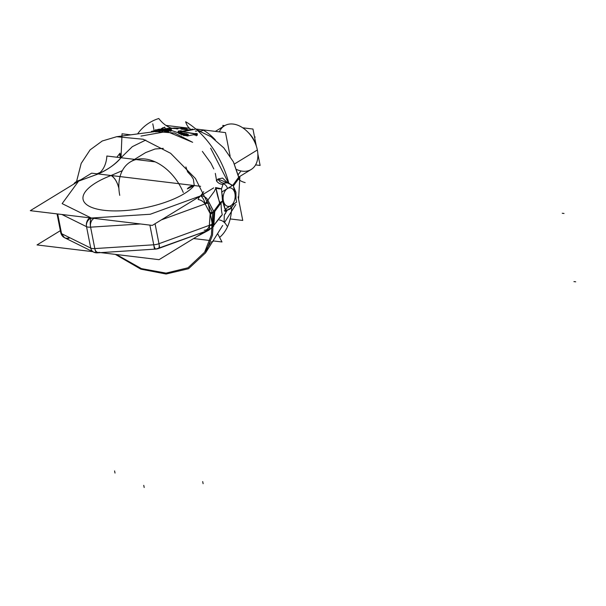 <?xml version="1.0" encoding="UTF-8"?>
<svg xmlns="http://www.w3.org/2000/svg" width="606" height="606" viewBox="0 0 606 606"><rect width="100%" height="100%" fill="white"/><g stroke="black" fill="none" stroke-linecap="round" stroke-linejoin="round"><path stroke-width="0.91" d="M248.793 133.017A19.778 13.544 58.6 0 1 255.853 144.554A19.778 13.544 -121.4 0 0 248.793 133.017L247.339 131.578A25.596 17.529 58.6 0 1 256.467 146.508A25.596 17.529 58.6 0 1 257.353 149.993A25.596 17.529 -121.4 0 0 256.467 146.508A25.596 17.529 -121.4 0 0 247.339 131.578A25.596 17.529 -121.4 0 0 219.357 131.858A25.596 17.529 58.6 0 1 239.491 125.965A25.596 17.529 58.6 0 1 257.353 149.993A25.596 17.529 -121.4 0 0 224.493 125.798A25.596 17.529 58.6 0 1 247.339 131.578L248.793 133.017M251.195 169.475A25.596 17.529 -121.4 0 0 257.353 149.993L234.454 163.991L257.353 149.993A25.596 17.529 -121.4 0 1 236.719 169.544A25.596 17.529 -121.4 0 0 257.353 149.993A25.596 17.529 -121.4 0 1 251.195 169.475L238.779 177.066L251.195 169.475M161.355 219.887L205.131 203.911A6.984 3.265 -34.1 0 0 207.835 200.131A6.984 6.121 -143.4 0 0 200.616 195.882A6.984 2.704 70 0 1 205.131 203.911A6.984 3.265 -34.1 0 0 207.835 200.131L205.131 203.911L161.355 219.887L208.131 202.821L212.335 224.235L158.977 243.703L155.053 223.735L158.977 243.703L209.335 225.334A6.984 1.212 -170.5 0 0 212.857 225.038A6.984 1.212 -170.5 0 1 209.335 225.334L210.237 213.532L212.456 212.479L210.237 213.532L205.131 203.911A6.984 2.704 -110 0 0 200.616 195.882L203.714 191.708L200.616 195.882C203.798 195.874 206.207 197.291 207.835 200.131L214.35 191.337L215.941 187.868C216.918 193.806 218.258 198.783 219.963 202.813L222.516 201.078L219.622 202.783L219.675 203.646L219.622 202.768M213.683 211.358L207.835 200.131L214.35 191.337L207.835 200.131L213.638 211.456L207.835 200.131A6.984 6.121 -143.4 0 0 200.616 195.882L150.258 214.251L91.317 218.039A6.984 5.962 116.3 0 0 86.529 226.667A6.984 2.424 -11.1 0 0 90.605 227.159A6.984 2.424 168.9 0 1 86.529 226.667A6.984 2.424 -11.1 0 0 90.605 227.159L94.801 248.574A6.984 2.303 86.3 0 0 97.225 252.846A6.984 2.303 -93.7 0 1 94.801 248.574L153.742 244.794L149.879 225.106L153.742 244.794A6.984 2.424 -11.1 0 0 158.977 243.703L155.053 223.735L158.977 243.703A6.984 2.704 70 0 1 158.113 248.657A6.984 2.704 -110 0 0 158.977 243.703A6.984 2.424 168.9 0 1 153.742 244.794L94.801 248.574A6.984 2.424 168.9 0 1 90.733 248.081L86.529 226.667A6.984 5.962 -63.7 0 1 91.317 218.039A6.984 2.303 86.3 0 0 90.605 227.159L140.403 223.962L90.605 227.159L94.801 248.574L90.605 227.159L140.403 223.962L90.605 227.159A6.984 2.303 -93.7 0 1 91.317 218.039L62.145 203.616L78.591 181.141L77.447 181.012A6.984 2.735 69.9 0 1 78.591 181.141A6.984 6.128 -143.8 0 0 74.212 183.444A6.984 6.128 36.2 0 1 78.591 181.141L98.195 173.952L97.058 173.808A6.984 2.742 69.8 0 1 98.187 173.945L97.058 173.808L100.187 172.415M121.935 136.274L121.011 157.734L132.381 146.622L145.743 140.062L132.313 146.667L121.011 157.734L119.98 153.189A6.984 3.409 37.5 0 0 121.011 157.734C116.094 163.809 108.482 169.218 98.187 173.945L194.268 185.55A11.635 10.052 -140.5 0 0 187.383 188.867A11.635 10.052 39.5 0 1 194.268 185.55L193.359 179.171L191.238 175.831L187.587 171.839L185.891 166.908L187.587 171.839L191.238 175.831L187.587 171.839M210.873 163.112L202.343 151.371L210.873 163.112L213.797 168.938L210.873 163.112M140.986 136.077L166.93 131.472L192.647 142.312L174.596 133.047L155.515 131.532L162.658 130.578L161.711 130.707L161.529 129.775L161.711 130.707L159.757 131.017L159.423 129.313L162.431 129.434L160.408 129.434M216.547 180.368L215.319 173.361L216.547 180.368M225.674 182.633L224.341 183.201A6.984 6.265 53.9 0 1 218.024 179.103L227.561 182.861L218.024 179.103L216.577 181.005C218.152 183.11 220.296 184.247 223 184.398L221.516 188.799L222.516 201.078L225.023 209.206L222.516 201.078L221.516 188.799A6.984 3.151 -7.4 0 1 215.941 187.868L219.948 204.427L222.516 201.078A4.651 1.613 168.9 0 0 223.349 200.654A9.31 5.962 96.9 0 0 230.818 205.684A9.31 5.962 96.9 0 0 234.923 193.572A9.31 5.962 -83.1 0 1 230.818 205.684A9.31 5.962 -83.1 0 1 223.349 200.654A9.31 5.962 -83.1 0 1 227.455 188.549A9.31 5.962 -83.1 0 1 234.923 193.572A4.651 1.613 -11.1 0 0 235.939 192.254A4.651 1.613 168.9 0 1 234.923 193.572A9.31 5.962 96.9 0 0 227.455 188.549A9.31 5.962 96.9 0 0 223.349 200.654A9.31 5.962 96.9 0 0 230.818 205.684A9.31 5.962 96.9 0 0 234.923 193.572A4.651 1.613 -11.1 0 0 234.499 191.413A4.651 1.613 168.9 0 1 235.939 192.254L235.976 198.973L235.939 192.254L233.56 186.656L235.939 192.254M200.897 131.343L198.556 131.464L200.897 131.343M210.661 148.19L228.545 183.08M196.806 129.881L200.351 131.123L196.806 129.881L211.1 136.782L223.811 147.887L233.416 161.878L238.779 177.088L233.416 161.878L223.811 147.887L211.1 136.782L196.806 129.881L211.1 136.782L223.811 147.887L233.416 161.878L238.991 178.24M189.405 128.26L184.989 127.957M184.527 127.957L180.323 128.222M193.026 129.684L192.913 129.101L182.133 131.26L178.793 131.282L178.119 131.487L179.081 133.471L178.876 132.449L179.081 133.471L178.475 133.062L178.315 132.267L178.475 133.062L178.27 132.252L179.081 133.471L181.558 134.456L181.33 133.305L188.33 134.843L180.573 132.35L180.399 131.752L182.345 131.729L197.109 134.009L197.336 135.199L196.155 135.327L195.943 134.244L196.155 135.327L193.534 134.729L197.336 135.199L197.109 134.009L195.927 134.138L197.003 133.479L197.336 135.199L197.041 133.676M179.081 133.471L187.337 136.002L188.504 135.736L185.284 135.608L184.951 133.896L183.482 134.032L185.057 134.441L186.951 134.04M165.18 129.139L165.521 128.548L165.597 128.934L162.15 129.676L161.976 129.025L162.378 130.813L170.445 130.994L171.642 130.888L170.445 130.994L170.324 130.358M224.288 210.585L229.212 209.502L230.75 208.487L234.643 203.343L231.075 208.222L227.159 210.312L225.659 209.934L225.031 209.214L221.667 192.087L233.242 185.004L236.605 202.139L225.031 209.221L222.516 201.078L221.516 188.799A6.984 3.151 -7.4 0 1 215.941 187.868L221.516 188.799L223 184.398A6.984 5.84 22.7 0 1 216.577 181.005L218.024 179.103L216.357 180.656C217.895 182.967 220.114 184.216 223 184.398L221.516 188.799L215.531 187.557M227.689 182.883L222.569 178.066L217.971 179.005C219.41 181.641 221.538 183.035 224.341 183.201A13.961 8.946 -83.1 0 1 227.258 182.823L224.341 183.201L223 184.398A6.984 5.84 22.7 0 1 216.577 181.005M116.413 254.52L141.403 268.61L166.059 273.117L187.996 267.776L204.608 252.21L187.996 267.776L166.059 273.117L141.403 268.61L116.413 254.52L141.403 268.61L166.059 273.117L187.996 267.776L204.608 252.21L211.433 234.817L212.585 212.895L219.577 203.343L212.585 212.895L211.433 234.817L204.608 252.21L211.433 234.817L212.585 212.895L219.577 203.343L212.585 212.895L195.427 178.505L170.642 153.31L143.213 139.244L116.693 136.706L143.213 139.244L170.642 153.31L195.427 178.505L212.585 212.895L219.577 203.343L212.585 212.895L195.427 178.505L170.642 153.31L143.213 139.244L116.693 136.706L102.247 140.993L90.105 149.871L81.189 163.408L76.583 181.399L81.189 163.408L90.105 149.871L102.247 140.993L116.693 136.706L102.247 140.993L90.105 149.871L81.189 163.408L76.583 181.399M220.039 204.275L220.008 203.76L220.039 204.275M159.651 247.869L158.977 243.703A6.984 2.424 168.9 0 1 153.742 244.794A6.984 2.424 -11.1 0 0 158.977 243.703L209.335 225.334L212.744 225.114L213.948 223.493L212.744 225.114A6.984 6.121 36.6 0 1 211.683 227.886L208.472 230.28A6.984 2.704 -110 0 0 209.335 225.334A6.984 2.704 70 0 1 208.472 230.28L156.166 249.066A6.984 2.303 -93.7 0 1 153.742 244.794A6.984 2.303 86.3 0 0 156.166 249.066L97.225 252.846L93.68 252.134A6.984 5.962 -63.7 0 1 90.733 248.081A6.984 5.962 116.3 0 0 93.68 252.134L64.516 237.711A6.984 5.962 -63.7 0 1 61.562 233.658A6.984 5.962 116.3 0 0 64.516 237.711L93.68 252.134M209.078 230.03L196.791 236.598M137.57 159.734L138.085 159.128M145.69 152.568L155.091 148.985L163.309 148.379L155.091 148.985M118.981 188.746C117.344 182.126 114.701 177.709 111.057 175.505L122.42 170.604L111.057 175.505A11.635 4.893 69 0 1 118.874 188.239A11.635 4.893 -111 0 0 111.057 175.505A58.176 20.187 -11.1 0 0 103.982 210.29A58.176 20.187 -11.1 0 0 194.268 185.55L193.359 179.171L191.238 175.831M184.292 133.282L182.785 133.259L180.224 131.994M179.134 133.737L178.853 132.328L180.194 132.653L180.467 134.055L180.247 132.911L181.277 133.04L181.558 134.456L183.709 135.191L183.36 133.396L181.33 133.305L183.482 134.032L183.823 135.744M178.475 133.078L178.247 131.934L181.33 133.305L181.686 135.108M183.785 131.457L182.262 131.275L183.785 131.457M187.481 130.123L186.489 130.313M196.571 133.744L195.768 133.358L196.571 133.744M185.088 128.449L184.966 127.813L181.042 129.078L188.663 129.904L186.496 129.176M162.484 131.381L162.15 129.676L171.422 129.775L163.832 129.502L170.854 128.957L168.271 128.843L171.771 128.267L166.779 128.926L167.377 128.366M171.778 128.328L176.119 128.389M176.384 128.374L176.255 128.798L177.55 128.949L178.179 128.646L177.316 128.336L173.551 128.214M168.885 128.972L172.081 128.389L176.422 128.586M167.673 129.661L163.832 129.502L165.877 128.881M170.672 129.684L170.18 129.631L170.672 129.684M163.211 129.214L162.15 129.676L168.226 129.729L168.476 131.017L168.294 130.078L168.476 131.017L170.445 130.994M164.885 129.222L164.484 129.26L164.885 129.222M166.491 128.578L167.354 129.002L165.643 129.139L167.324 128.873M166.567 128.987L166.695 128.533M162.31 130.729L166.976 130.994L166.756 129.866L170.15 129.495M164.961 130.964L164.734 129.798L164.953 130.919L164.734 129.798L166.756 129.873L167.006 131.154M164.953 130.919L164.734 129.798L164.218 129.737L164.506 131.199M162.908 130.851L162.628 129.426L164.226 129.775L164.446 130.904M162.378 130.813L162.082 129.336L162.688 129.722L162.976 131.199M162.211 129.464L161.181 129.601L162.408 129.305M158.242 129.737L158.151 129.283L156.431 130.335L156.636 131.381L156.431 130.335L159.529 129.858L159.749 130.972L159.529 129.889L157.643 130.108L159.37 129.048L159.522 129.828L159.423 129.313M155.666 130.775L156.469 130.548L155.666 130.775L155.81 131.494M157.863 131.222L157.946 131.654M222.622 225.477L221.849 226.78L222.622 225.477M227.197 210.305L224.288 214.986L224.099 222.22M220.372 216.592L222.273 214.759C221.546 211.82 221.145 207.85 221.069 202.858L214.751 211.509L213.85 225.349L222.273 214.759C221.546 211.82 221.145 207.85 221.069 202.858L214.751 211.509L213.85 225.349L222.273 214.759C221.546 211.82 221.145 207.85 221.069 202.858L214.751 211.509L213.85 225.349L220.372 216.592M224.765 125.631L222.819 125.397L223.061 126.669M242.718 127.798L252.967 129.04L256.277 145.902M257.861 153.969L260.11 165.446L255.58 164.9M234.454 163.991L257.353 149.993M68.872 237.878A6.984 5.962 116.3 0 1 61.562 233.658L90.733 248.081A6.984 2.424 -11.1 0 0 94.801 248.574A6.984 2.424 168.9 0 1 90.733 248.081L61.562 233.658L57.699 213.979L61.562 233.658L90.733 248.081L86.529 226.667L90.733 248.081L61.562 233.658L57.699 213.979L61.562 233.658A6.984 2.424 168.9 0 1 60.759 232.802A6.984 2.424 168.9 0 1 61.032 231.878A6.984 2.424 -11.1 0 0 61.562 233.658A6.984 2.424 168.9 0 1 60.759 232.802A6.984 2.424 -11.1 0 0 61.562 233.658A6.446 6.045 163.4 0 0 69.039 238.287M140.403 223.962L90.605 227.159L94.801 248.574A6.984 2.424 168.9 0 1 90.733 248.081L86.529 226.667L61.88 214.479L86.529 226.667A6.446 4.136 -83.1 0 1 89.377 218.281A6.984 4.78 58.6 0 1 93.445 218.774A6.446 4.136 -83.1 0 0 90.605 227.159A6.984 2.303 -93.7 0 1 91.317 218.039L150.258 214.251L200.616 195.882L203.714 191.708M232.787 185.284L238.779 177.088L232.787 185.284M137.592 133.926A68.69 52.381 53 0 1 158.78 118.511A31.414 19.612 72.6 0 0 171.793 128.199M152.788 123.821L154.136 130.684M154.204 131.017L154.333 131.691M165.946 125.412L189.383 128.245M195.814 129.017L225.508 132.608L230.144 156.212M238.113 196.844L242.748 220.455L230.182 218.94M215.297 139.834A47.298 28.156 -117 0 0 203.525 130.267A31.414 18.513 -59.7 0 1 198.442 131.358M190.92 129.472A31.414 18.513 -59.7 0 1 185.663 121.753A68.69 40.89 -117 0 1 228.795 183.156M210.911 242.097A68.69 40.89 -117 0 0 213.865 240.991M219.614 237.393A68.69 40.89 -117 0 0 231.689 207.653M231.946 185.8A13.961 8.946 96.9 0 0 224.341 183.201A13.961 8.946 -83.1 0 1 227.258 182.823A13.961 8.946 96.9 0 0 224.341 183.201L223 184.398L224.341 183.201A6.984 6.265 53.9 0 1 218.024 179.103C219.478 181.679 221.584 183.042 224.341 183.201L225.606 182.603M226.939 210.358L225.031 209.214L227.159 210.312L224.917 211.532M219.728 204.699L219.675 203.646M229.333 208.638L228.007 209.911L229.333 208.638M119.98 153.182A6.984 3.409 37.5 0 0 121.011 157.734C114.951 164.597 107.345 169.998 98.187 173.945L200.616 186.322L194.268 185.55L193.359 179.171M145.743 140.062L132.313 146.667L121.011 157.734L134.555 159.37L106.845 156.022A18.619 11.931 -83.1 0 1 98.187 173.945A18.619 11.931 -83.1 0 0 106.845 156.022L134.555 159.37L121.011 157.734L119.98 153.189L116.837 157.227M212.554 212.804L210.517 214.259L205.131 203.911A6.984 3.265 -34.1 0 0 207.903 199.798A6.984 3.265 -34.1 0 1 205.131 203.911A6.401 3.507 -144.5 0 0 198.139 199.533A6.984 4.25 -84.6 0 1 201.169 195.579M61.032 231.878A6.984 2.424 168.9 0 0 61.562 233.658L90.733 248.081A6.984 2.424 -11.1 0 0 94.801 248.574L153.742 244.794A6.984 2.303 86.3 0 0 156.977 248.521A6.984 2.704 70 0 0 158.977 243.703L209.335 225.334L210.214 212.706L212.358 212.161M96.604 252.641A6.984 5.962 116.3 0 1 90.733 248.081A6.446 4.136 96.9 0 0 92.597 251.467C94.756 252.975 97.058 253.255 99.505 252.301A6.446 4.136 96.9 0 1 94.801 248.574L153.742 244.794A6.984 2.424 168.9 0 0 158.977 243.703L209.335 225.334A6.984 1.212 9.5 0 0 212.744 225.114L213.729 213.312M213.721 212.926L213.691 211.403M122.42 170.604L111.057 175.505L98.187 173.945L78.591 181.141L62.145 203.616L91.317 218.039L150.258 214.251L200.616 195.882A6.984 2.704 -110 0 1 205.131 203.911L210.237 213.532L209.335 225.334A6.401 5.06 86.3 0 1 204.154 230.212M207.343 230.151A6.984 2.704 70 0 0 209.335 225.334A6.984 1.212 9.5 0 0 212.744 225.114L211.683 227.886L212.63 226.614L211.683 227.886M156.166 249.066L158.113 248.657A6.984 2.704 -110 0 1 156.977 248.521A6.984 2.303 -93.7 0 1 156.166 249.066L97.225 252.846M98.036 252.301A6.984 2.303 86.3 0 1 94.801 248.574L153.742 244.794L154.416 248.952M60.342 230.674L37.027 244.938L92.726 251.664L37.027 244.938L92.726 251.664L37.027 244.938L60.342 230.674M99.164 252.437L159.052 259.671L206.449 230.697L159.052 259.671L99.164 252.437L159.052 259.671L206.449 230.697L159.052 259.671L99.164 252.437M213.789 226.205L212.221 227.167L213.789 226.205M209.441 228.863L208.002 229.75L209.441 228.863M193.602 238.544L209.934 240.521M213.032 240.893L221.993 241.976L217.615 233.552M226.955 226A18.619 11.931 96.9 0 0 219.455 220.023A18.619 11.931 96.9 0 1 226.955 226M183.277 192.496A43.867 30.042 -121.4 0 0 130.298 161.976A43.867 30.042 -121.4 0 0 119.753 195.359M213.676 187.898L152.333 225.402L30.3 210.668L91.65 173.157L200.616 186.322M136.055 159.552L155.121 161.855M121.942 136.009L122.041 133.79L130.737 134.835M187.383 188.867L194.268 185.55A11.635 10.052 -140.5 0 0 187.352 188.898M90.733 248.081L86.529 226.667L61.88 214.479L86.529 226.667A6.984 5.962 -63.7 0 1 91.317 218.039L62.145 203.616L78.591 181.141A6.984 6.128 36.2 0 0 73.826 184.05M79.204 180.853A6.984 4.689 98.5 0 0 78.356 181.285M196.261 135.858L195.927 134.138L182.345 131.729L194.98 129.313M181.648 132.638L180.232 132.017L182.247 131.222M180.399 131.752L180.83 131.487M180.232 132.017L180.361 131.563M182.724 132.979L181.694 132.85M185.595 133.6L182.785 133.259M186.845 133.729L184.383 133.774M188.231 134.365L185.686 134.055M185.057 134.441L187.11 134.82L188.224 134.327M180.52 134.335L180.247 132.911L181.33 133.305L181.558 134.456M178.512 133.267L178.247 131.934L180.247 132.911L180.467 134.055M178.081 131.275L178.247 131.934L178.725 130.926M179.224 131.017L178.119 131.487M180.383 130.714L178.793 131.282M181.633 130.828L179.262 131.214M187.148 129.601L186.072 130.26L187.246 130.101M196.556 131.222L195.321 131.07M161.794 131.108L161.491 129.563L151.432 131.388L157.333 130.116L151.432 131.388L157.333 130.116L172.051 130.669L187.428 135.956L197.389 133.956L187.428 135.956L197.389 133.956L187.428 135.956L172.051 130.669L157.333 130.116L172.051 130.669L187.428 135.956L172.051 130.669L157.333 130.116L162.355 129.04M170.93 128.298L174.46 128.002L170.93 128.298M174.581 128.002L182.701 128.54L174.581 128.002M186.527 129.328L186.277 128.071L182.353 129.336L186.527 129.328M182.353 129.336L181.042 129.078L182.338 129.229M170.521 128.237L166.779 128.926M176.255 128.79L177.55 128.949L177.876 128.495L174.46 127.987M177.316 128.336L176.498 128.078M177.876 128.495L177.27 128.108M177.997 128.813L178.126 128.358M176.429 128.502L177.55 128.949L177.937 128.525M175.066 128.214L176.141 128.502M172.066 128.328L175.096 128.396M170.369 128.525L172.074 128.366M169.65 128.601L170.339 128.366M168.71 128.73L169.574 128.207M168.271 128.843L168.619 128.252M169.839 128.926L168.506 128.608M170.854 128.957L169.824 128.836M164.499 129.351L169.915 129.093L170.778 128.57M166.915 129.123L168.9 129.048M165.946 129.199L166.892 129.002M164.044 129.487L163.961 129.04L163.832 129.502L165.143 129.601M168.885 129.51L165.127 129.51M170.074 129.343L167.673 129.684M170.521 131.388L170.225 129.873L171.346 129.381M168.551 131.396L168.256 129.896L171.422 129.775M162.779 129.457L162.696 129.033L162.09 129.593L162.4 131.169M164.438 129.267L163.249 129.411L163.968 129.093M168.332 128.29L167.468 128.813M169.309 128.321L168.407 128.684M165.165 129.063L164.779 127.109L161.204 129.29M161.825 131.267L161.491 129.563L162.431 129.434M156.659 131.494L156.356 129.949L157.643 130.108L156.431 130.335L156.636 131.381M155.901 131.956L155.469 129.76L157.06 129.949M156.454 129.873L157.378 129.752M163.219 128.055L163.135 127.608L160.522 129.207M222.228 201.268L213.698 212.964L212.517 235.189L205.601 252.823L212.517 235.189L213.698 212.964L222.228 201.268L213.698 212.964L212.517 235.189L205.601 252.823L188.557 268.716L166.067 274.026L140.834 269.155L115.337 254.391L140.834 269.155L166.067 274.026L188.557 268.716L205.601 252.823L188.557 268.716L166.067 274.026L140.834 269.155L115.337 254.391M233.416 185.913L239.878 177.02L233.416 185.913L239.878 177.02L238.559 199.109M248.104 132.358A19.778 13.544 58.6 0 1 256.118 145.47M254.603 137.388L255.209 137.017L254.603 137.388M153.742 244.794L149.879 225.106M214.35 191.337L215.941 187.868C216.918 193.806 218.258 198.783 219.963 202.813L222.516 201.078M183.709 135.191L185.284 135.608L185.141 134.873M166.976 130.994L168.476 131.017M212.744 225.114L213.948 223.493M134.555 159.37L121.011 157.734C116.094 163.809 108.482 169.218 98.187 173.945L111.057 175.505A58.176 20.187 -11.1 0 0 103.982 210.29A58.176 20.187 -11.1 0 0 194.268 185.55A58.176 20.187 -11.1 0 1 103.982 210.29A58.176 20.187 -11.1 0 1 111.057 175.505A11.635 4.893 69 0 1 118.874 188.239M180.868 131.691L182.345 131.729M187.11 134.82L188.33 134.843L186.943 134.214M181.709 131.214L180.467 131.161M170.559 128.434L169.362 128.57M176.528 128.237L174.498 128.177M171.346 128.434L173.574 128.351M170.134 129.623L168.915 129.676M162.779 129.479L163.249 129.411M167.354 129.002L165.643 129.139M159.749 130.972L159.529 129.889M203.124 483.709L202.699 481.565M144.183 487.489L143.758 485.345M115.011 473.066L114.587 470.923M245.15 182.595A31.414 10.9 168.9 0 1 238.09 178.043M238.272 174.786A31.414 10.9 168.9 0 1 240.567 171.687M223.053 183.845A4.651 3.181 58.5 0 1 227.447 188.549M230.803 205.684A4.651 3.189 58.7 0 1 229.682 209.237M575.7 281.805L573.927 281.585L575.7 281.805M562.254 213.267L564.027 213.479L562.254 213.267M86.529 226.667A6.984 2.424 -11.1 0 0 90.605 227.159A6.984 2.424 -11.1 0 1 86.529 226.667L61.88 214.479M225.712 213.047L224.288 214.986L225.712 213.047M223.349 200.654A9.31 5.962 -83.1 0 1 227.455 188.549A9.31 5.962 -83.1 0 1 234.923 193.572M98.187 173.945L78.591 181.141M255.853 144.554L256.467 146.508L255.853 144.554M224.493 125.798L215.357 131.381L224.493 125.798M69.031 238.294C64.766 238.756 62.009 236.923 60.759 232.802L57.047 213.895L60.759 232.802L64.516 237.711M232.128 185.072L227.258 182.823L232.174 185.11M74.212 183.444L77.447 181.012L80.833 179.77L77.447 181.012M221.887 226.727L222.667 225.477M224.485 222.584L227.818 217.274M116.693 136.706L155.553 131.525M204.608 252.21L210.274 243.12M211.706 227.864L208.472 230.28L158.113 248.657M130.298 161.976L145.841 152.47M77.697 180.929L73.811 184.065M164.468 129.161L165.09 129.086L164.468 129.161M165.9 128.972L166.552 128.889L165.9 128.972M205.601 252.823L221.917 226.682M227.826 217.266L235.87 204.525"/></g></svg>
